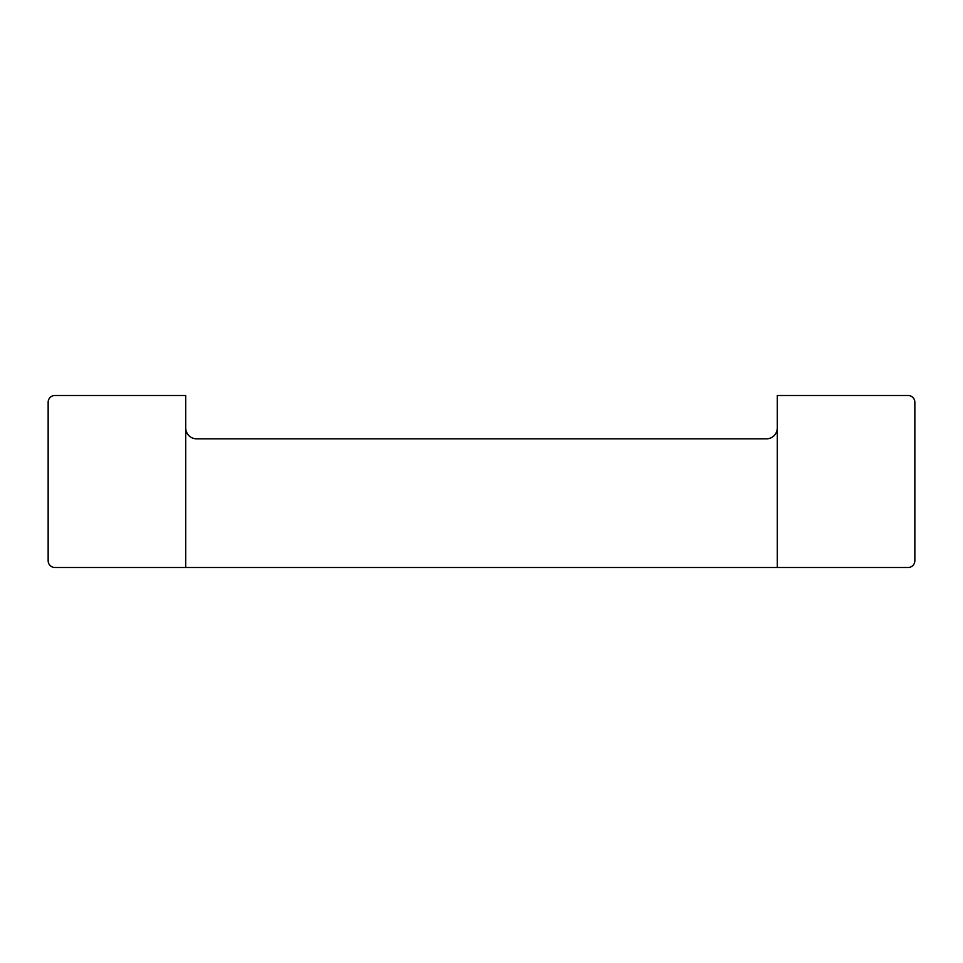 <?xml version="1.0" encoding="UTF-8"?>
<svg xmlns="http://www.w3.org/2000/svg" width="963" height="963" viewBox="0 0 963 963"><rect width="100%" height="100%" fill="white"/><g stroke="black" fill="none" stroke-linecap="round" stroke-linejoin="round"><path stroke-width="0.72" stroke-dasharray="4.82 3.61" d="M185.739 428.005L185.739 567.496L185.739 395.504L54.915 395.504A6.765 6.765 0 0 0 48.15 402.281L48.15 560.719A6.765 6.765 0 0 0 54.915 567.496L185.739 567.496L185.739 428.005A10.834 10.834 0 0 0 196.572 438.839L766.428 438.839A10.834 10.834 0 0 0 777.261 428.005L777.261 567.496L908.085 567.496A6.765 6.765 0 0 0 914.85 560.719L914.85 402.281A6.765 6.765 0 0 0 908.085 395.504L777.261 395.504L777.261 567.496L777.261 428.005M777.261 567.496L185.739 567.496"/><path stroke-width="1.44" d="M48.15 402.281A6.765 6.765 0 0 1 54.915 395.504L185.739 395.504L185.739 567.496L54.915 567.496A6.765 6.765 0 0 1 48.15 560.719L48.15 402.281M908.085 395.504A6.765 6.765 0 0 1 914.85 402.281L914.85 560.719A6.765 6.765 0 0 1 908.085 567.496L777.261 567.496L777.261 395.504L908.085 395.504M777.261 428.005A10.834 10.834 0 0 1 766.428 438.839L196.572 438.839A10.834 10.834 0 0 1 185.739 428.005M185.739 567.496L777.261 567.496"/></g></svg>
